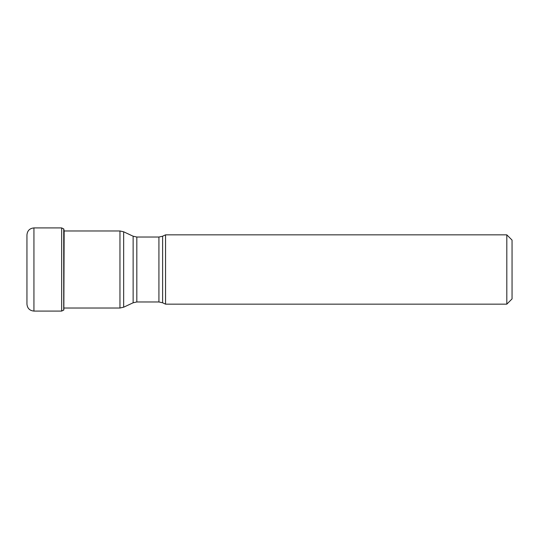 <?xml version="1.0" encoding="UTF-8"?>
<svg xmlns="http://www.w3.org/2000/svg" width="539" height="539" viewBox="0 0 539 539"><rect width="100%" height="100%" fill="white"/><g stroke="black" fill="none" stroke-linecap="round" stroke-linejoin="round"><path stroke-width="0.81" d="M26.95 304.097L26.95 234.903C27.361 230.665 29.692 228.334 33.937 227.923L33.937 311.077C29.692 310.666 27.361 308.335 26.95 304.097M63.845 229.068L63.73 310.073L63.73 228.927L64.175 230.975M162.623 302.783L162.623 236.217L165.547 234.849L165.547 304.151L162.623 302.783L158.931 301.968L158.931 237.032L136.818 237.032L136.818 301.968L133.133 302.783L133.133 236.217L123.653 231.797L123.653 307.203L133.133 302.783M506.808 234.849L512.05 240.091L512.05 298.909L506.808 304.151L506.808 234.849L165.547 234.849M63.73 310.073L61.668 311.077L61.668 227.923L33.937 227.923M63.845 309.932L64.154 230.86M64.154 308.025L119.961 308.025L119.961 230.975L64.154 230.975M61.668 311.077L33.937 311.077M61.668 227.923L63.73 228.927M119.961 230.975L123.653 231.797M119.961 308.025L123.653 307.203M158.931 301.968L136.818 301.968M506.808 304.151L165.547 304.151M162.623 236.217L158.931 237.032M136.818 237.032L133.133 236.217"/></g></svg>
